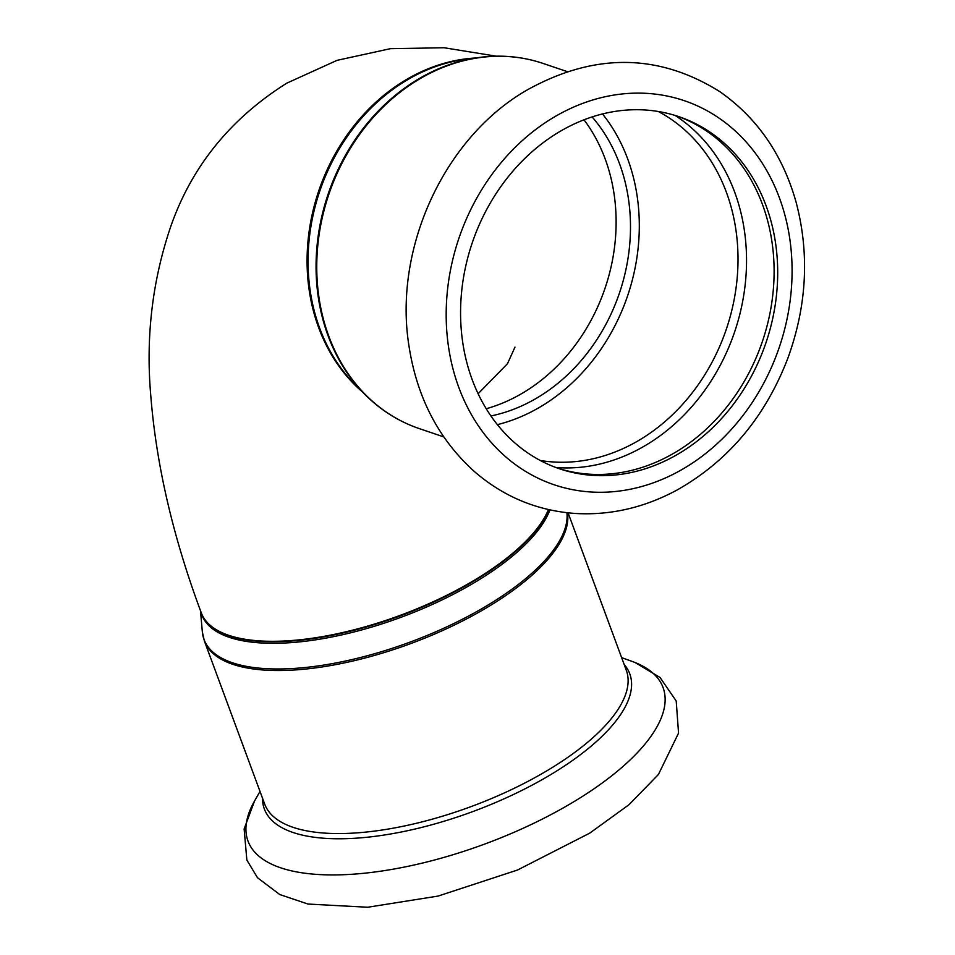 <?xml version="1.0" encoding="UTF-8"?>
<svg xmlns="http://www.w3.org/2000/svg" width="955" height="955" viewBox="0 0 955 955"><rect width="100%" height="100%" fill="white"/><g stroke="black" fill="none" stroke-linecap="round" stroke-linejoin="round"><path stroke-width="1.43" d="M497.376 424.641A185.903 155.128 108.7 0 0 627.686 295.596A185.903 155.128 108.7 0 0 602.51 113.943M490.918 415.962A175.577 146.509 108.7 0 0 619.52 292.827A175.577 146.509 108.7 0 0 592.1 116.916M486.238 408.74A175.577 146.509 108.7 0 0 605.136 287.968A175.577 146.509 108.7 0 0 584.006 119.805M557.756 468.177A185.903 155.128 108.7 0 0 762.484 341.21A185.903 155.128 108.7 0 0 676.916 116.009M559.582 131.695A185.903 155.128 108.7 0 0 460.573 312.786A185.903 155.128 108.7 0 0 559.546 468.798A185.903 155.128 108.7 0 0 766.077 342.415A185.903 155.128 108.7 0 0 678.718 116.606A185.903 155.128 108.7 0 0 559.582 131.695M391.693 415.592A192.588 160.691 -71.3 0 1 365.562 395.084C381.2 410.543 399.142 421.728 419.388 428.64A192.791 160.87 108.7 0 1 316.75 266.851A192.791 160.87 108.7 0 1 419.424 79.05A192.791 160.87 108.7 0 1 542.977 63.4C522.683 56.596 501.638 54.59 479.84 57.384L466.327 59.138A186.106 155.295 108.7 0 0 407.176 79.969A186.106 155.295 108.7 0 0 355.905 385.486L365.562 395.084A192.588 160.691 -71.3 0 1 418.612 78.943A192.588 160.691 -71.3 0 1 479.84 57.384A192.588 160.691 -71.3 0 1 513.038 56.954M360.692 390.249A185.903 155.128 -71.3 0 1 406.364 79.85A185.903 155.128 -71.3 0 1 473.023 58.267M361.981 391.526A185.903 155.128 -71.3 0 1 406.09 79.754A185.903 155.128 -71.3 0 1 474.826 58.028M554.175 117.083A202.77 169.202 108.7 0 0 512.811 462.638A202.77 169.202 108.7 0 0 790.43 298.378A202.77 169.202 108.7 0 0 554.175 117.083M540.255 460.477A185.903 155.128 108.7 0 0 726.397 328.998A185.903 155.128 108.7 0 0 658.341 111.508M555.953 467.52A189.938 158.482 108.7 0 0 734.67 331.791A189.938 158.482 108.7 0 0 675.09 115.436M200.837 611.618A186.106 71.422 -20.3 0 0 369.036 627.865A186.106 71.422 -20.3 0 0 549.913 509.886M548.743 509.636A185.903 71.35 159.7 0 1 371.459 625.465A185.903 71.35 159.7 0 1 201.469 613.325A185.903 71.35 159.7 0 1 201.386 613.086M566.9 512.716A192.588 73.917 159.7 0 1 392.278 648.302A192.588 73.917 159.7 0 1 202.353 631.947L200.454 610.555M548.421 509.552A185.903 71.35 159.7 0 1 370.886 625.131A185.903 71.35 159.7 0 1 201.302 612.859L201.469 613.325M568.082 512.847L626.313 670.291A192.791 73.989 -20.3 0 1 471.173 806.569A192.791 73.989 -20.3 0 1 264.678 804.062L204.382 641.032A192.791 73.989 -20.3 0 0 403.905 646.058A192.791 73.989 -20.3 0 0 567.449 512.775M260.011 791.42L254.531 801.03A221.274 84.923 -20.3 0 0 484.997 843.957A221.274 84.923 -20.3 0 0 632.055 661.385L621.645 657.649M262.518 798.213A194.808 74.765 -20.3 0 0 473 811.511A194.808 74.765 -20.3 0 0 624.152 664.441M419.388 428.64L443.753 436.889M542.977 63.4L567.342 71.649M527.196 89.949C594.273 52.704 658.473 53.265 719.795 91.644C757.267 117.895 782.706 154.758 796.112 202.233C809.649 253.6 806.915 305.552 787.911 358.077C765.23 417.144 728.211 461.158 676.856 490.13C644.183 507.714 610.341 515.497 575.316 513.468C537.498 510.758 504.085 496.982 475.065 472.116C438.918 439.849 416.858 397.65 408.907 345.531C393.376 248.228 444.421 137.269 527.196 89.949M204.382 641.032L202.353 631.947M478.121 393.735L507.487 363.688L514.984 347.107M496.206 56.178L444.135 47.75L390.44 48.669L337.043 60.344L286.727 83.192C230.262 118.754 191.561 166.659 170.611 226.896C152.287 281.033 145.673 337.234 150.771 395.525C156.262 464.978 173.106 537.426 201.302 612.859M254.531 801.03L244.134 828.964L246.856 860.061L257.492 877.729L279.779 894.549L307.988 904.051L367.663 907.25L438.118 896.065L517.538 870.017L589.713 833.154L629.059 804.659L658.413 774.505L678.551 733.106L676.212 700.982L660.036 677.477L635.123 662.543"/></g></svg>
